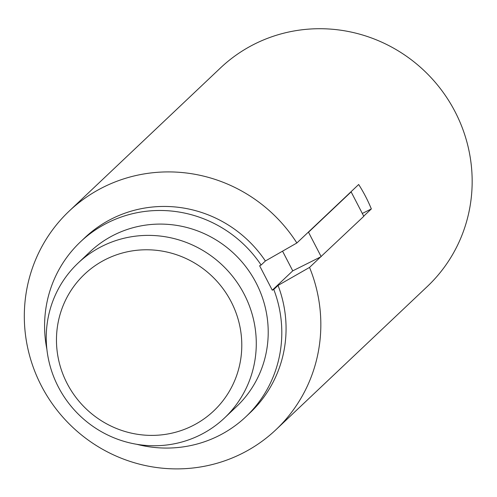 <?xml version="1.0" encoding="UTF-8"?>
<svg xmlns="http://www.w3.org/2000/svg" width="497" height="497" viewBox="0 0 497 497"><rect width="100%" height="100%" fill="white"/><g stroke="black" fill="none" stroke-linecap="round" stroke-linejoin="round"><path stroke-width="0.75" d="M362.307 213.443L371.346 208.933L363.711 216.158M371.346 208.933A150.454 146.273 -133.4 0 0 358.679 184.499L296.871 242.983A150.454 146.273 -133.4 0 0 69.17 211.113A150.454 146.273 -133.4 0 0 52.626 404.266A150.454 146.273 -133.4 0 0 241.66 453.68A150.454 146.273 -133.4 0 0 275.978 429.681A150.454 146.273 -133.4 0 0 309.538 267.417L278.047 285.421L273.785 289.459A120.361 117.019 -133.4 0 1 245.922 416.697L250.184 412.665A120.361 117.019 -133.4 0 0 278.047 285.421M192.308 425.886A94.032 91.423 -133.4 0 0 198.545 265.497A94.032 91.423 -133.4 0 0 56.534 336.37A94.032 91.423 -133.4 0 0 192.308 425.886M200.198 434.974A106.569 103.612 -133.4 0 0 224.507 417.977A106.569 103.612 -133.4 0 0 226.52 269.355A106.569 103.612 -133.4 0 0 78.01 263.155A106.569 103.612 -133.4 0 0 66.294 399.973A106.569 103.612 -133.4 0 0 200.198 434.974M224.507 417.977L236.442 406.683A106.569 103.612 -133.4 0 0 238.454 258.061A106.569 103.612 -133.4 0 0 89.951 251.861L78.01 263.155M261.118 265.025A120.361 117.019 -133.4 0 0 80.471 241.846L84.732 237.814A120.361 117.019 -133.4 0 1 265.379 260.987L261.118 265.025L259.62 265.771L272.288 290.205L273.785 289.459M80.471 241.846A120.361 117.019 -133.4 0 0 46.886 349.279M136.793 444.299A120.361 117.019 -133.4 0 0 245.922 416.697M265.379 260.987L296.871 242.983M275.978 429.681L427.308 286.496A150.454 146.273 -133.4 0 0 430.153 76.675A150.454 146.273 -133.4 0 0 220.494 67.927L69.17 211.113M282.551 251.171L292.752 270.84L320.621 256.93L309.538 267.417M292.752 270.84L272.288 290.205M320.621 256.93L363.798 216.325L351.137 191.885L350.584 192.165M307.954 232.497L308.507 232.223L321.174 256.657M308.507 232.223L351.137 191.885"/></g></svg>
